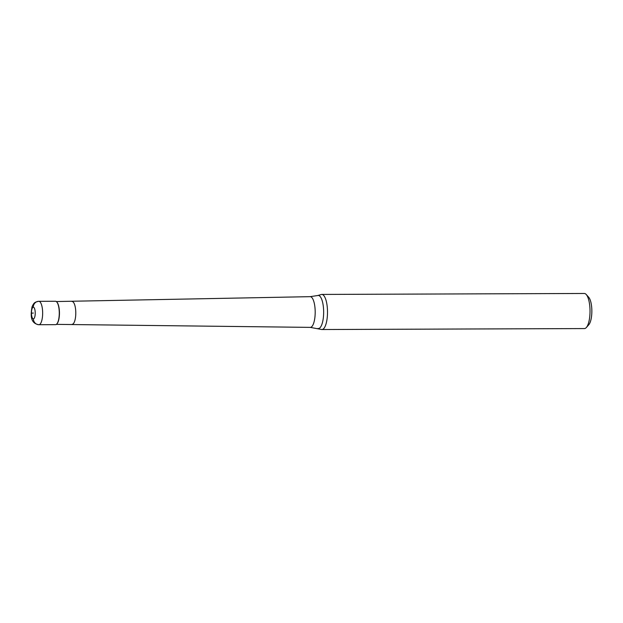 <?xml version="1.0" encoding="UTF-8"?>
<svg xmlns="http://www.w3.org/2000/svg" width="623" height="623" viewBox="0 0 623 623"><rect width="100%" height="100%" fill="white"/><g stroke="black" fill="none" stroke-linecap="round" stroke-linejoin="round"><path stroke-width="0.93" d="M55.603 324.653A11.697 3.769 -90.2 0 0 59.271 312.855A11.697 3.769 -90.2 0 0 55.455 301.259A11.697 3.769 -90.2 0 0 55.4 301.259A11.697 3.769 89.8 0 1 56.74 301.953A11.697 3.769 89.8 0 1 59.271 312.941A11.697 3.769 89.8 0 1 56.825 323.952A11.697 3.769 89.8 0 1 55.603 324.653A11.697 3.769 89.8 0 1 55.486 324.653A11.697 3.769 -90.2 0 0 55.54 324.653A11.697 3.769 -90.2 0 0 55.603 324.653M56.864 302.093A11.409 3.676 89.8 0 1 56.989 302.225A11.409 3.676 89.8 0 1 59.45 312.941A11.409 3.676 89.8 0 1 57.067 323.68A11.409 3.676 89.8 0 1 56.942 323.804M72.097 324.303A11.409 3.676 -90.2 0 0 72.136 324.303A11.409 3.676 -90.2 0 0 72.151 324.303A11.409 3.676 -90.2 0 0 72.213 324.303A11.409 3.676 -90.2 0 0 75.788 312.793A11.409 3.676 -90.2 0 0 72.073 301.485A11.409 3.676 -90.2 0 0 72.05 301.485A11.409 3.676 -90.2 0 0 72.011 301.493M317.894 328.477A16.548 5.334 89.8 0 0 318.462 328.539A16.548 5.334 89.8 0 0 323.649 311.718A16.548 5.334 89.8 0 0 318.174 295.442A16.548 5.334 89.8 0 0 317.777 295.512L321.273 294.508A17.553 5.654 89.8 0 1 321.694 294.43A17.553 5.654 89.8 0 1 321.787 294.43A17.553 5.654 89.8 0 1 327.503 311.819A17.553 5.654 89.8 0 1 322.005 329.528A17.553 5.654 89.8 0 1 321.912 329.528A17.553 5.654 89.8 0 1 321.398 329.458L310.27 327.379A15.357 4.953 -90.2 0 0 310.379 327.379A15.357 4.953 -90.2 0 0 315.191 311.843A15.357 4.953 -90.2 0 0 310.161 296.665A15.357 4.953 -90.2 0 0 310.106 296.665M584.343 328.57A17.553 5.654 -90.2 0 0 584.429 328.57A17.553 5.654 -90.2 0 0 584.522 328.57A17.553 5.654 -90.2 0 0 586.352 327.511A17.553 5.654 -90.2 0 0 590.02 311.002A17.553 5.654 -90.2 0 0 586.235 294.508A17.553 5.654 -90.2 0 0 584.304 293.472A17.553 5.654 -90.2 0 0 584.218 293.472M586.352 327.511L588.79 324.754A14.625 4.711 -90.2 0 0 591.85 310.994A14.625 4.711 -90.2 0 0 588.688 297.249L586.235 294.508M33.346 313.042L31.462 313.19M33.299 307.186A5.848 1.885 89.8 0 1 35.231 312.941A5.848 1.885 89.8 0 1 33.401 318.89A5.848 1.885 89.8 0 1 31.462 313.135A5.848 1.885 89.8 0 1 33.299 307.186A5.848 5.537 -93 0 1 38.782 301.322A11.697 3.769 89.8 0 1 38.844 301.314A11.697 3.769 89.8 0 1 42.652 312.91A11.697 3.769 89.8 0 1 38.984 324.715A11.697 3.769 89.8 0 1 38.93 324.715A11.697 3.769 89.8 0 1 38.836 324.715M33.401 318.89A5.848 5.537 87 0 0 38.984 324.715M310.168 327.379A15.357 4.953 -90.2 0 0 310.27 327.379L56.382 324.365M55.455 301.259L38.525 301.33C35.62 302.1 34.055 301.921 32.014 306.96C30.823 313.992 29.694 323.329 38.93 324.715L55.54 324.653M317.777 295.512L310.161 296.665L56.296 301.548M584.429 328.57L321.912 329.528M584.304 293.472L321.787 294.43"/></g></svg>
